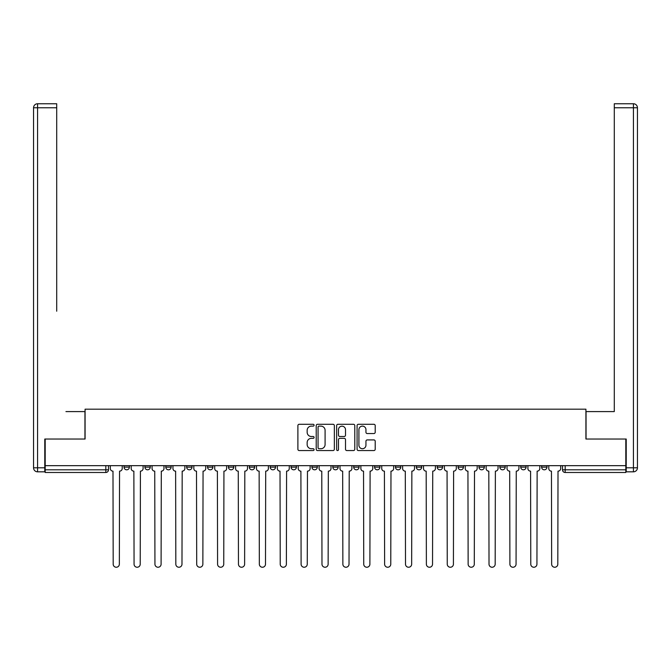 <?xml version="1.0" encoding="UTF-8"?>
<svg xmlns="http://www.w3.org/2000/svg" width="671" height="671" viewBox="0 0 671 671"><rect width="100%" height="100%" fill="white"/><g stroke="black" fill="none" stroke-linecap="round" stroke-linejoin="round"><path stroke-width="1.01" d="M314.087 425.204A0.923 0.923 0 0 0 313.164 424.282L299.207 424.282A1.317 1.317 0 0 0 297.89 425.599L297.89 449.243A1.317 1.317 0 0 0 299.207 450.56L313.164 450.56A0.923 0.923 0 0 0 314.087 449.637A0.923 0.923 0 0 0 313.164 448.723L311.361 448.723A4.202 4.202 0 0 1 307.159 444.512L307.159 442.541A4.202 4.202 0 0 1 311.361 438.339L313.164 438.339A0.923 0.923 0 0 0 314.087 437.425A0.923 0.923 0 0 0 313.164 436.502L311.361 436.502A4.202 4.202 0 0 1 307.159 432.3L307.159 430.329A4.202 4.202 0 0 1 311.361 426.127L313.164 426.127A0.923 0.923 0 0 0 314.087 425.204M541.614 467.133L541.614 465.666L541.614 467.133A2.676 2.676 0 0 0 544.298 469.809A2.676 2.676 0 0 1 541.614 467.133L546.974 467.133A2.676 2.676 0 0 1 544.298 469.809A2.676 2.676 0 0 0 546.974 467.133L546.974 465.666L546.974 467.133M353.701 465.666L353.701 467.133L359.06 467.133A2.676 2.676 0 0 1 356.376 469.809A2.676 2.676 0 0 1 353.701 467.133L353.701 465.666M291.063 465.666L291.063 467.133L296.414 467.133A2.676 2.676 0 0 1 293.739 469.809A2.676 2.676 0 0 1 291.063 467.133L291.063 465.666M249.302 465.666L249.302 467.133L254.661 467.133A2.676 2.676 0 0 1 251.986 469.809A2.676 2.676 0 0 1 249.302 467.133L249.302 465.666M228.425 465.666L228.425 467.133L233.776 467.133A2.676 2.676 0 0 1 231.101 469.809A2.676 2.676 0 0 1 228.425 467.133L228.425 465.666M186.664 465.666L186.664 467.133L192.023 467.133A2.676 2.676 0 0 1 189.339 469.809A2.676 2.676 0 0 1 186.664 467.133L186.664 465.666M373.898 433.55A1.317 1.317 0 0 0 375.206 432.233L375.206 425.599A1.317 1.317 0 0 0 373.898 424.282L358.389 424.282A1.317 1.317 0 0 0 357.081 425.599L357.081 449.243A1.317 1.317 0 0 0 358.389 450.56L373.898 450.56A1.317 1.317 0 0 0 375.206 449.243L375.206 441.233A1.317 1.317 0 0 0 373.898 439.916L367.263 439.916A1.317 1.317 0 0 0 365.947 441.233L365.947 445.208A3.514 3.514 0 0 1 362.432 448.723A3.514 3.514 0 0 1 358.918 445.208L358.918 429.641A3.514 3.514 0 0 1 362.432 426.127A3.514 3.514 0 0 1 365.947 429.641L365.947 432.233A1.317 1.317 0 0 0 367.263 433.55L373.898 433.55M45.192 465.666L45.192 439.027L85.083 439.027L85.083 409.184L585.917 409.184L585.917 439.027L625.808 439.027L625.808 465.666L45.192 465.666L45.192 469.809L108.501 469.809L108.501 465.666L108.501 469.809A2.676 2.676 0 0 1 105.825 472.485L45.192 472.485L45.192 469.809M334.351 425.599A1.317 1.317 0 0 0 333.034 424.282L317.534 424.282A1.317 1.317 0 0 0 316.217 425.599L316.217 449.243A1.317 1.317 0 0 0 317.534 450.56L333.034 450.56A1.317 1.317 0 0 0 334.351 449.243L334.351 425.599M337.966 424.282L353.466 424.282A1.317 1.317 0 0 1 354.783 425.599L354.783 449.243A1.317 1.317 0 0 1 353.466 450.56L346.832 450.56A1.317 1.317 0 0 1 345.515 449.243L345.515 439.656A1.317 1.317 0 0 0 344.206 438.339L339.803 438.339A1.317 1.317 0 0 0 338.486 439.656L338.486 449.637A0.923 0.923 0 0 1 337.572 450.56A0.923 0.923 0 0 1 336.649 449.637L336.649 425.599A1.317 1.317 0 0 1 337.966 424.282M562.499 465.666L562.499 469.809L625.808 469.809L625.808 472.485L565.175 472.485A2.676 2.676 0 0 1 562.499 469.809L562.499 465.666M625.808 465.666L625.808 469.809M520.738 465.666L520.738 467.133L526.089 467.133L526.089 465.666L526.089 467.133A2.676 2.676 0 0 1 523.414 469.809A2.676 2.676 0 0 1 520.738 467.133A2.676 2.676 0 0 0 523.414 469.809M505.213 467.133L505.213 465.666L505.213 467.133A2.676 2.676 0 0 1 502.537 469.809A2.676 2.676 0 0 1 499.861 467.133L505.213 467.133A2.676 2.676 0 0 1 502.537 469.809M499.861 465.666L499.861 467.133M484.336 465.666L484.336 467.133A2.676 2.676 0 0 1 481.661 469.809A2.676 2.676 0 0 1 478.977 467.133L484.336 467.133A2.676 2.676 0 0 1 481.661 469.809M478.977 465.666L478.977 467.133M463.451 465.666L463.451 467.133A2.676 2.676 0 0 1 460.776 469.809A2.676 2.676 0 0 1 458.1 467.133L463.451 467.133M458.1 465.666L458.1 467.133M442.575 465.666L442.575 467.133A2.676 2.676 0 0 1 439.899 469.809A2.676 2.676 0 0 1 437.224 467.133L442.575 467.133M437.224 465.666L437.224 467.133M421.698 465.666L421.698 467.133A2.676 2.676 0 0 1 419.014 469.809A2.676 2.676 0 0 1 416.339 467.133L421.698 467.133M416.339 465.666L416.339 467.133M400.813 465.666L400.813 467.133A2.676 2.676 0 0 1 398.138 469.809A2.676 2.676 0 0 1 395.462 467.133A2.676 2.676 0 0 0 398.138 469.809M395.462 465.666L395.462 467.133L400.813 467.133M379.937 465.666L379.937 467.133A2.676 2.676 0 0 1 377.261 469.809A2.676 2.676 0 0 1 374.586 467.133A2.676 2.676 0 0 0 377.261 469.809M374.586 465.666L374.586 467.133L379.937 467.133M359.06 465.666L359.06 467.133A2.676 2.676 0 0 1 356.376 469.809M338.176 465.666L338.176 467.133A2.676 2.676 0 0 1 335.5 469.809A2.676 2.676 0 0 1 332.824 467.133L338.176 467.133M332.824 465.666L332.824 467.133M317.299 465.666L317.299 467.133A2.676 2.676 0 0 1 314.624 469.809A2.676 2.676 0 0 1 311.94 467.133L317.299 467.133L317.299 465.666M311.94 465.666L311.94 467.133M296.414 465.666L296.414 467.133M275.538 465.666L275.538 467.133A2.676 2.676 0 0 1 272.862 469.809A2.676 2.676 0 0 1 270.187 467.133L275.538 467.133L275.538 465.666M270.187 465.666L270.187 467.133M254.661 465.666L254.661 467.133L254.661 465.666M233.776 467.133L233.776 465.666L233.776 467.133A2.676 2.676 0 0 1 231.101 469.809M212.9 465.666L212.9 467.133A2.676 2.676 0 0 1 210.224 469.809A2.676 2.676 0 0 1 207.549 467.133A2.676 2.676 0 0 0 210.224 469.809A2.676 2.676 0 0 0 212.9 467.133L212.9 465.666M207.549 465.666L207.549 467.133L212.9 467.133M192.023 465.666L192.023 467.133M171.139 465.666L171.139 467.133A2.676 2.676 0 0 1 168.463 469.809A2.676 2.676 0 0 1 165.787 467.133A2.676 2.676 0 0 0 168.463 469.809A2.676 2.676 0 0 0 171.139 467.133L165.787 467.133L165.787 465.666M144.911 465.666L144.911 467.133L150.262 467.133L150.262 465.666L150.262 467.133A2.676 2.676 0 0 1 147.586 469.809A2.676 2.676 0 0 1 144.911 467.133A2.676 2.676 0 0 0 147.586 469.809M124.026 465.666L124.026 467.133L129.386 467.133L129.386 465.666L129.386 467.133A2.676 2.676 0 0 1 126.702 469.809A2.676 2.676 0 0 1 124.026 467.133A2.676 2.676 0 0 0 126.702 469.809M105.825 465.666L105.825 472.485A2.676 2.676 0 0 0 108.501 469.809M318.977 426.127A0.923 0.923 0 0 0 318.062 427.041L318.062 447.8A0.923 0.923 0 0 0 318.977 448.723L320.881 448.723A4.202 4.202 0 0 0 325.091 444.512L325.091 430.329A4.202 4.202 0 0 0 320.881 426.127L318.977 426.127M345.515 429.7A3.514 3.514 0 0 0 342 426.186A3.514 3.514 0 0 0 338.486 429.7L338.486 435.185A1.317 1.317 0 0 0 339.803 436.502L344.206 436.502A1.317 1.317 0 0 0 345.515 435.185L345.515 429.7M110.312 465.666L110.312 468.475A2.676 2.676 0 0 0 112.988 471.151L113.189 564.168A3.078 3.078 0 0 0 116.268 567.247A3.078 3.078 0 0 0 119.346 564.168L119.547 471.151A2.676 2.676 0 0 0 122.223 468.475L122.223 465.666M131.189 465.666L131.189 468.475A2.676 2.676 0 0 0 133.864 471.151L134.066 564.168A3.078 3.078 0 0 0 137.144 567.247A3.078 3.078 0 0 0 140.222 564.168L140.424 471.151A2.676 2.676 0 0 0 143.099 468.475L143.099 465.666M152.065 465.666L152.065 468.475A2.676 2.676 0 0 0 154.741 471.151L154.942 564.168A3.078 3.078 0 0 0 158.02 567.247A3.078 3.078 0 0 0 161.099 564.168L161.3 471.151A2.676 2.676 0 0 0 163.984 468.475L163.984 465.666M44.789 467.804L44.789 471.822L37.568 471.822A4.018 4.018 0 0 1 33.55 467.804L33.55 107.763L37.568 107.763L37.568 103.753L56.708 103.753L56.708 107.763L37.568 107.763L37.568 467.804L44.789 467.804L44.789 439.027L84.949 439.027L84.949 411.591L65.943 411.591M56.708 107.763L56.708 311.21M37.568 103.753A4.018 4.018 0 0 0 33.55 107.763A4.018 4.018 0 0 1 37.568 103.753M605.057 411.591L614.292 411.591L614.292 103.753L633.432 103.753L614.292 103.753M626.211 467.804L633.432 467.804L633.432 471.822A4.018 4.018 0 0 0 637.45 467.804L637.45 107.763L637.45 467.804A4.018 4.018 0 0 1 633.432 471.822L626.211 471.822L626.211 439.027L586.051 439.027L586.051 411.591L614.292 411.591L614.292 311.21M633.432 103.753A4.018 4.018 0 0 1 637.45 107.763A4.018 4.018 0 0 0 633.432 103.753A4.018 4.018 0 0 1 637.45 107.763A4.018 4.018 0 0 0 633.432 103.753L633.432 107.763L614.292 107.763M172.95 465.666L172.95 468.475A2.676 2.676 0 0 0 175.626 471.151L175.827 564.168A3.078 3.078 0 0 0 178.905 567.247A3.078 3.078 0 0 0 181.984 564.168L182.185 471.151A2.676 2.676 0 0 0 184.861 468.475L184.861 465.666M193.827 465.666L193.827 468.475A2.676 2.676 0 0 0 196.502 471.151L196.704 564.168A3.078 3.078 0 0 0 199.782 567.247A3.078 3.078 0 0 0 202.86 564.168L203.061 471.151A2.676 2.676 0 0 0 205.737 468.475L205.737 465.666M214.703 465.666L214.703 468.475A2.676 2.676 0 0 0 217.387 471.151L217.58 564.168A3.078 3.078 0 0 0 220.667 567.247A3.078 3.078 0 0 0 223.745 564.168L223.938 471.151A2.676 2.676 0 0 0 226.622 468.475L226.622 465.666M235.588 465.666L235.588 468.475A2.676 2.676 0 0 0 238.264 471.151L238.465 564.168A3.078 3.078 0 0 0 241.543 567.247A3.078 3.078 0 0 0 244.621 564.168L244.823 471.151A2.676 2.676 0 0 0 247.498 468.475L247.498 465.666M256.465 465.666L256.465 468.475A2.676 2.676 0 0 0 259.14 471.151L259.341 564.168A3.078 3.078 0 0 0 262.42 567.247A3.078 3.078 0 0 0 265.498 564.168L265.699 471.151A2.676 2.676 0 0 0 268.375 468.475L268.375 465.666M277.341 465.666L277.341 468.475A2.676 2.676 0 0 0 280.025 471.151L280.226 564.168A3.078 3.078 0 0 0 283.305 567.247A3.078 3.078 0 0 0 286.383 564.168L286.584 471.151A2.676 2.676 0 0 0 289.26 468.475L289.26 465.666M298.226 465.666L298.226 468.475A2.676 2.676 0 0 0 300.902 471.151L301.103 564.168A3.078 3.078 0 0 0 304.181 567.247A3.078 3.078 0 0 0 307.259 564.168L307.461 471.151A2.676 2.676 0 0 0 310.136 468.475L310.136 465.666M319.102 465.666L319.102 468.475A2.676 2.676 0 0 0 321.778 471.151L321.979 564.168A3.078 3.078 0 0 0 325.058 567.247A3.078 3.078 0 0 0 328.136 564.168L328.337 471.151A2.676 2.676 0 0 0 331.013 468.475L331.013 465.666M339.987 465.666L339.987 468.475A2.676 2.676 0 0 0 342.663 471.151L342.864 564.168A3.078 3.078 0 0 0 345.942 567.247A3.078 3.078 0 0 0 349.021 564.168L349.222 471.151A2.676 2.676 0 0 0 351.898 468.475L351.898 465.666M360.864 465.666L360.864 468.475A2.676 2.676 0 0 0 363.539 471.151L363.741 564.168A3.078 3.078 0 0 0 366.819 567.247A3.078 3.078 0 0 0 369.897 564.168L370.098 471.151A2.676 2.676 0 0 0 372.774 468.475L372.774 465.666M381.74 465.666L381.74 468.475A2.676 2.676 0 0 0 384.416 471.151L384.617 564.168A3.078 3.078 0 0 0 387.695 567.247A3.078 3.078 0 0 0 390.774 564.168L390.975 471.151A2.676 2.676 0 0 0 393.659 468.475L393.659 465.666M402.625 465.666L402.625 468.475A2.676 2.676 0 0 0 405.301 471.151L405.502 564.168A3.078 3.078 0 0 0 408.58 567.247A3.078 3.078 0 0 0 411.659 564.168L411.86 471.151A2.676 2.676 0 0 0 414.535 468.475L414.535 465.666M423.502 465.666L423.502 468.475A2.676 2.676 0 0 0 426.177 471.151L426.379 564.168A3.078 3.078 0 0 0 429.457 567.247A3.078 3.078 0 0 0 432.535 564.168L432.736 471.151A2.676 2.676 0 0 0 435.412 468.475L435.412 465.666M444.378 465.666L444.378 468.475A2.676 2.676 0 0 0 447.062 471.151L447.255 564.168A3.078 3.078 0 0 0 450.333 567.247A3.078 3.078 0 0 0 453.42 564.168L453.613 471.151A2.676 2.676 0 0 0 456.297 468.475L456.297 465.666M465.263 465.666L465.263 468.475A2.676 2.676 0 0 0 467.939 471.151L468.14 564.168A3.078 3.078 0 0 0 471.218 567.247A3.078 3.078 0 0 0 474.296 564.168L474.498 471.151A2.676 2.676 0 0 0 477.173 468.475L477.173 465.666M486.139 465.666L486.139 468.475A2.676 2.676 0 0 0 488.815 471.151L489.016 564.168A3.078 3.078 0 0 0 492.095 567.247A3.078 3.078 0 0 0 495.173 564.168L495.374 471.151A2.676 2.676 0 0 0 498.05 468.475L498.05 465.666M507.016 465.666L507.016 468.475A2.676 2.676 0 0 0 509.7 471.151L509.901 564.168A3.078 3.078 0 0 0 512.98 567.247A3.078 3.078 0 0 0 516.058 564.168L516.259 471.151A2.676 2.676 0 0 0 518.935 468.475L518.935 465.666M527.901 465.666L527.901 468.475A2.676 2.676 0 0 0 530.576 471.151L530.778 564.168A3.078 3.078 0 0 0 533.856 567.247A3.078 3.078 0 0 0 536.934 564.168L537.135 471.151A2.676 2.676 0 0 0 539.811 468.475L539.811 465.666M548.777 465.666L548.777 468.475A2.676 2.676 0 0 0 551.453 471.151L551.654 564.168A3.078 3.078 0 0 0 554.732 567.247A3.078 3.078 0 0 0 557.811 564.168L558.012 471.151A2.676 2.676 0 0 0 560.688 468.475L560.688 465.666M565.175 465.666L565.175 472.485M37.568 471.822L37.568 467.804L33.55 467.804M637.45 467.804L633.432 467.804L633.432 107.763L637.45 107.763"/></g></svg>
